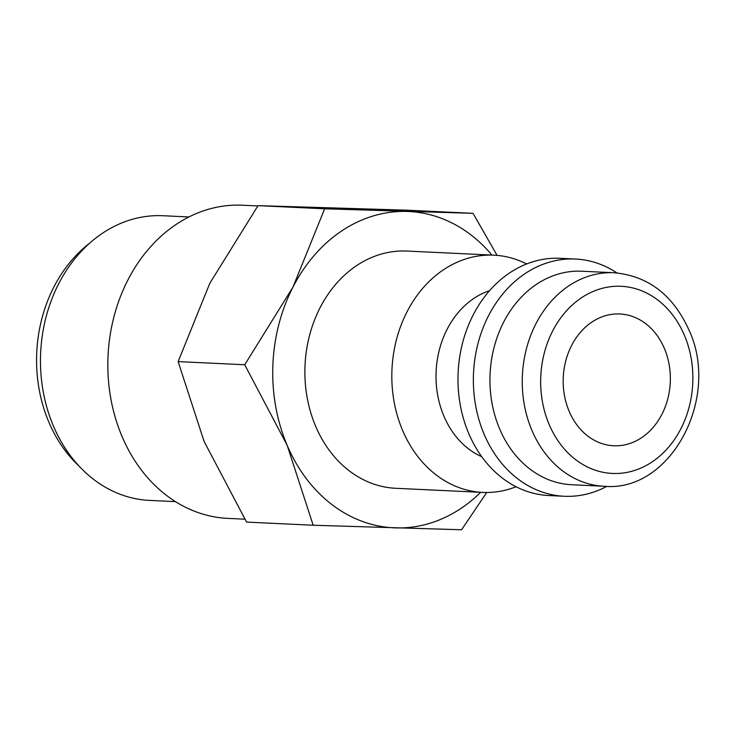 <?xml version="1.0" encoding="UTF-8"?>
<svg xmlns="http://www.w3.org/2000/svg" width="735" height="735" viewBox="0 0 735 735"><rect width="100%" height="100%" fill="white"/><g stroke="black" fill="none" stroke-linecap="round" stroke-linejoin="round"><path stroke-width="1.1" d="M516.089 486.754A118.748 96.414 -87.3 0 1 482.674 492.404A118.748 96.414 -87.3 0 1 393.942 400.869A118.748 96.414 -87.3 0 1 443.821 269.552A118.748 96.414 -87.3 0 1 493.902 255.174A118.748 96.414 -87.3 0 1 526.646 263.957M493.902 255.174L406.969 251.058A118.748 96.414 92.7 0 0 356.888 265.436A118.748 96.414 92.7 0 0 307 396.753A118.748 96.414 92.7 0 0 395.733 488.288L482.674 492.404M481.728 456.683A87.079 70.707 -87.3 0 1 436.131 381.493A87.079 70.707 -87.3 0 1 474.149 298.217A87.079 70.707 -87.3 0 1 489.593 290.647M606.853 486.34A118.748 96.414 -87.3 0 1 564.223 496.263L548.834 495.537A118.748 96.414 -87.3 0 1 460.101 404.002A118.748 96.414 -87.3 0 1 509.989 272.676A118.748 96.414 -87.3 0 1 560.07 258.307L575.45 259.032A118.748 96.414 -87.3 0 1 616.959 272.942M564.223 496.263A118.748 96.414 -87.3 0 1 475.49 404.737A118.748 96.414 -87.3 0 1 525.378 273.411A118.748 96.414 -87.3 0 1 575.45 259.032M604.023 486.258L571.711 484.733A106.878 86.776 -87.3 0 1 491.853 402.348A106.878 86.776 -87.3 0 1 536.743 284.16A106.878 86.776 -87.3 0 1 581.817 271.224L614.129 272.749A106.878 86.776 -87.3 0 0 569.055 285.694A106.878 86.776 -87.3 0 0 532.021 430.609A106.878 86.776 -87.3 0 0 604.023 486.258C670.936 492.671 720.998 397.304 688.75 329.528C672.801 294.735 647.921 275.809 614.129 272.749M480.672 492.312A158.328 128.551 -87.3 0 1 460.634 508.657A158.328 128.551 -87.3 0 1 395.614 527.895A158.328 128.551 -87.3 0 1 287.192 445.382L313.174 525.24L246.583 522.089L204.109 441.45L178.127 361.602L209.843 283.232L258.049 205.644L406.437 210.173L473.028 213.325L324.649 208.795L292.934 287.164A158.328 128.551 -87.3 0 1 342.069 230.689A158.328 128.551 -87.3 0 1 407.089 211.45A158.328 128.551 -87.3 0 1 491.899 255.073M313.174 525.24L461.562 529.77L486.717 492.487M244.81 519.186L227.758 518.377A156.748 127.274 -87.3 0 1 110.636 397.552A156.748 127.274 -87.3 0 1 176.483 224.203A156.748 127.274 -87.3 0 1 242.587 205.23L257.829 205.956M175.472 501.637L149.499 500.406A142.498 115.698 -87.3 0 1 43.025 390.57A142.498 115.698 -87.3 0 1 102.882 232.977A142.498 115.698 -87.3 0 1 162.977 215.732L188.95 216.954M592.07 321.958A65.975 53.563 -87.3 0 1 619.89 313.974A65.975 53.563 -87.3 0 1 669.181 364.826A65.975 53.563 -87.3 0 1 641.471 437.784A65.975 53.563 -87.3 0 1 613.651 445.768A65.975 53.563 -87.3 0 1 564.351 394.915A65.975 53.563 -87.3 0 1 592.07 321.958M287.192 445.382A158.328 128.551 -87.3 0 1 292.934 287.164L244.718 364.753L287.192 445.382M78.948 465.981A135.378 109.919 -87.3 0 1 89.486 243.331M497.09 255.385L473.028 213.325M244.718 364.753L178.127 361.602M324.649 208.795L258.049 205.644M549.229 424.665A93.676 76.063 -87.3 0 1 581.688 297.638A93.676 76.063 -87.3 0 1 684.313 335.077A93.676 76.063 -87.3 0 1 651.844 462.104A93.676 76.063 -87.3 0 1 549.229 424.665"/></g></svg>
